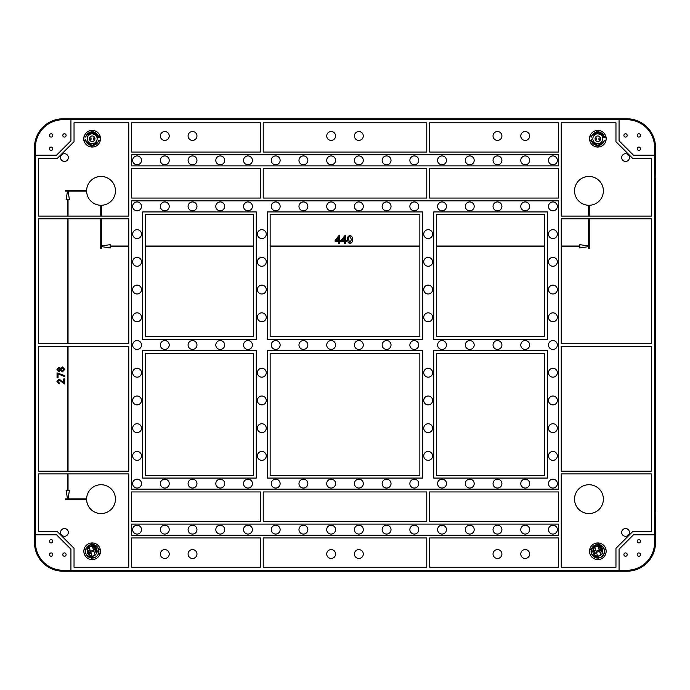 <?xml version="1.0" encoding="UTF-8"?>
<svg xmlns="http://www.w3.org/2000/svg" width="690" height="690" viewBox="0 0 690 690"><rect width="100%" height="100%" fill="white"/><g stroke="black" fill="none" stroke-linecap="round" stroke-linejoin="round"><path stroke-width="1.03" d="M603.379 499.137A14.412 14.412 0 0 0 588.967 484.725A14.412 14.412 0 0 0 574.546 499.137A14.412 14.412 0 0 0 588.967 513.558A14.412 14.412 0 0 0 603.379 499.137M160.365 554.036A4.433 4.433 0 0 1 164.798 549.594A4.433 4.433 0 0 1 169.231 554.036A4.433 4.433 0 0 1 164.798 558.469A4.433 4.433 0 0 1 160.365 554.036M188.085 554.036A4.433 4.433 0 0 1 192.519 549.594A4.433 4.433 0 0 1 196.961 554.036A4.433 4.433 0 0 1 192.519 558.469A4.433 4.433 0 0 1 188.085 554.036M188.085 135.964A4.433 4.433 0 0 1 192.519 131.531A4.433 4.433 0 0 1 196.961 135.964A4.433 4.433 0 0 1 192.519 140.406A4.433 4.433 0 0 1 188.085 135.964M160.365 135.964A4.433 4.433 0 0 1 164.798 131.531A4.433 4.433 0 0 1 169.231 135.964A4.433 4.433 0 0 1 164.798 140.406A4.433 4.433 0 0 1 160.365 135.964M493.04 554.036A4.433 4.433 0 0 1 497.481 549.594A4.433 4.433 0 0 1 501.915 554.036A4.433 4.433 0 0 1 497.481 558.469A4.433 4.433 0 0 1 493.04 554.036M520.769 554.036A4.433 4.433 0 0 1 525.202 549.594A4.433 4.433 0 0 1 529.635 554.036A4.433 4.433 0 0 1 525.202 558.469A4.433 4.433 0 0 1 520.769 554.036M520.769 135.964A4.433 4.433 0 0 1 525.202 131.531A4.433 4.433 0 0 1 529.635 135.964A4.433 4.433 0 0 1 525.202 140.406A4.433 4.433 0 0 1 520.769 135.964M493.04 135.964A4.433 4.433 0 0 1 497.481 131.531A4.433 4.433 0 0 1 501.915 135.964A4.433 4.433 0 0 1 497.481 140.406A4.433 4.433 0 0 1 493.04 135.964M326.706 554.036A4.433 4.433 0 0 1 331.14 549.594A4.433 4.433 0 0 1 335.573 554.036A4.433 4.433 0 0 1 331.14 558.469A4.433 4.433 0 0 1 326.706 554.036M354.427 554.036A4.433 4.433 0 0 1 358.86 549.594A4.433 4.433 0 0 1 363.294 554.036A4.433 4.433 0 0 1 358.86 558.469A4.433 4.433 0 0 1 354.427 554.036M354.427 135.964A4.433 4.433 0 0 1 358.86 131.531A4.433 4.433 0 0 1 363.294 135.964A4.433 4.433 0 0 1 358.86 140.406A4.433 4.433 0 0 1 354.427 135.964M326.706 135.964A4.433 4.433 0 0 1 331.14 131.531A4.433 4.433 0 0 1 335.573 135.964A4.433 4.433 0 0 1 331.14 140.406A4.433 4.433 0 0 1 326.706 135.964M637.206 554.587A1.665 1.665 0 0 0 638.862 556.252A1.665 1.665 0 0 0 640.527 554.587A1.665 1.665 0 0 0 638.862 552.923A1.665 1.665 0 0 0 637.206 554.587M623.898 554.587A1.665 1.665 0 0 0 625.563 556.252A1.665 1.665 0 0 0 627.219 554.587A1.665 1.665 0 0 0 625.563 552.923A1.665 1.665 0 0 0 623.898 554.587M637.206 541.279A1.665 1.665 0 0 0 638.862 542.944A1.665 1.665 0 0 0 640.527 541.279A1.665 1.665 0 0 0 638.862 539.615A1.665 1.665 0 0 0 637.206 541.279M49.473 541.279A1.665 1.665 0 0 0 51.138 542.944A1.665 1.665 0 0 0 52.794 541.279A1.665 1.665 0 0 0 51.138 539.615A1.665 1.665 0 0 0 49.473 541.279M62.781 554.587A1.665 1.665 0 0 0 64.437 556.252A1.665 1.665 0 0 0 66.102 554.587A1.665 1.665 0 0 0 64.437 552.923A1.665 1.665 0 0 0 62.781 554.587M49.473 554.587A1.665 1.665 0 0 0 51.138 556.252A1.665 1.665 0 0 0 52.794 554.587A1.665 1.665 0 0 0 51.138 552.923A1.665 1.665 0 0 0 49.473 554.587M49.473 135.412A1.665 1.665 0 0 0 51.138 137.077A1.665 1.665 0 0 0 52.794 135.412A1.665 1.665 0 0 0 51.138 133.748A1.665 1.665 0 0 0 49.473 135.412M62.781 135.412A1.665 1.665 0 0 0 64.437 137.077A1.665 1.665 0 0 0 66.102 135.412A1.665 1.665 0 0 0 64.437 133.748A1.665 1.665 0 0 0 62.781 135.412M49.473 148.721A1.665 1.665 0 0 0 51.138 150.386A1.665 1.665 0 0 0 52.794 148.721A1.665 1.665 0 0 0 51.138 147.056A1.665 1.665 0 0 0 49.473 148.721M637.206 148.721A1.665 1.665 0 0 0 638.862 150.386A1.665 1.665 0 0 0 640.527 148.721A1.665 1.665 0 0 0 638.862 147.056A1.665 1.665 0 0 0 637.206 148.721M623.898 135.412A1.665 1.665 0 0 0 625.563 137.077A1.665 1.665 0 0 0 627.219 135.412A1.665 1.665 0 0 0 625.563 133.748A1.665 1.665 0 0 0 623.898 135.412M637.206 135.412A1.665 1.665 0 0 0 638.862 137.077A1.665 1.665 0 0 0 640.527 135.412A1.665 1.665 0 0 0 638.862 133.748A1.665 1.665 0 0 0 637.206 135.412M132.644 529.635A4.433 4.433 0 0 1 137.077 525.202A4.433 4.433 0 0 1 141.51 529.635A4.433 4.433 0 0 1 137.077 534.069A4.433 4.433 0 0 1 132.644 529.635M160.365 529.635A4.433 4.433 0 0 1 164.798 525.202A4.433 4.433 0 0 1 169.231 529.635A4.433 4.433 0 0 1 164.798 534.069A4.433 4.433 0 0 1 160.365 529.635M215.806 529.635A4.433 4.433 0 0 1 220.248 525.202A4.433 4.433 0 0 1 224.681 529.635A4.433 4.433 0 0 1 220.248 534.069A4.433 4.433 0 0 1 215.806 529.635M271.256 529.635A4.433 4.433 0 0 1 275.69 525.202A4.433 4.433 0 0 1 280.131 529.635A4.433 4.433 0 0 1 275.69 534.069A4.433 4.433 0 0 1 271.256 529.635M326.706 529.635A4.433 4.433 0 0 1 331.14 525.202A4.433 4.433 0 0 1 335.573 529.635A4.433 4.433 0 0 1 331.14 534.069A4.433 4.433 0 0 1 326.706 529.635M382.148 529.635A4.433 4.433 0 0 1 386.581 525.202A4.433 4.433 0 0 1 391.023 529.635A4.433 4.433 0 0 1 386.581 534.069A4.433 4.433 0 0 1 382.148 529.635M437.598 529.635A4.433 4.433 0 0 1 442.031 525.202A4.433 4.433 0 0 1 446.464 529.635A4.433 4.433 0 0 1 442.031 534.069A4.433 4.433 0 0 1 437.598 529.635M493.04 529.635A4.433 4.433 0 0 1 497.481 525.202A4.433 4.433 0 0 1 501.915 529.635A4.433 4.433 0 0 1 497.481 534.069A4.433 4.433 0 0 1 493.04 529.635M548.49 529.635A4.433 4.433 0 0 1 552.923 525.202A4.433 4.433 0 0 1 557.356 529.635A4.433 4.433 0 0 1 552.923 534.069A4.433 4.433 0 0 1 548.49 529.635M520.769 529.635A4.433 4.433 0 0 1 525.202 525.202A4.433 4.433 0 0 1 529.635 529.635A4.433 4.433 0 0 1 525.202 534.069A4.433 4.433 0 0 1 520.769 529.635M465.319 529.635A4.433 4.433 0 0 1 469.752 525.202A4.433 4.433 0 0 1 474.194 529.635A4.433 4.433 0 0 1 469.752 534.069A4.433 4.433 0 0 1 465.319 529.635M409.869 529.635A4.433 4.433 0 0 1 414.311 525.202A4.433 4.433 0 0 1 418.744 529.635A4.433 4.433 0 0 1 414.311 534.069A4.433 4.433 0 0 1 409.869 529.635M354.427 529.635A4.433 4.433 0 0 1 358.86 525.202A4.433 4.433 0 0 1 363.294 529.635A4.433 4.433 0 0 1 358.86 534.069A4.433 4.433 0 0 1 354.427 529.635M298.977 529.635A4.433 4.433 0 0 1 303.419 525.202A4.433 4.433 0 0 1 307.852 529.635A4.433 4.433 0 0 1 303.419 534.069A4.433 4.433 0 0 1 298.977 529.635M243.536 529.635A4.433 4.433 0 0 1 247.969 525.202A4.433 4.433 0 0 1 252.402 529.635A4.433 4.433 0 0 1 247.969 534.069A4.433 4.433 0 0 1 243.536 529.635M188.085 529.635A4.433 4.433 0 0 1 192.519 525.202A4.433 4.433 0 0 1 196.961 529.635A4.433 4.433 0 0 1 192.519 534.069A4.433 4.433 0 0 1 188.085 529.635M132.644 160.365A4.433 4.433 0 0 1 137.077 155.931A4.433 4.433 0 0 1 141.51 160.365A4.433 4.433 0 0 1 137.077 164.798A4.433 4.433 0 0 1 132.644 160.365M160.365 160.365A4.433 4.433 0 0 1 164.798 155.931A4.433 4.433 0 0 1 169.231 160.365A4.433 4.433 0 0 1 164.798 164.798A4.433 4.433 0 0 1 160.365 160.365M215.806 160.365A4.433 4.433 0 0 1 220.248 155.931A4.433 4.433 0 0 1 224.681 160.365A4.433 4.433 0 0 1 220.248 164.798A4.433 4.433 0 0 1 215.806 160.365M271.256 160.365A4.433 4.433 0 0 1 275.69 155.931A4.433 4.433 0 0 1 280.131 160.365A4.433 4.433 0 0 1 275.69 164.798A4.433 4.433 0 0 1 271.256 160.365M326.706 160.365A4.433 4.433 0 0 1 331.14 155.931A4.433 4.433 0 0 1 335.573 160.365A4.433 4.433 0 0 1 331.14 164.798A4.433 4.433 0 0 1 326.706 160.365M382.148 160.365A4.433 4.433 0 0 1 386.581 155.931A4.433 4.433 0 0 1 391.023 160.365A4.433 4.433 0 0 1 386.581 164.798A4.433 4.433 0 0 1 382.148 160.365M437.598 160.365A4.433 4.433 0 0 1 442.031 155.931A4.433 4.433 0 0 1 446.464 160.365A4.433 4.433 0 0 1 442.031 164.798A4.433 4.433 0 0 1 437.598 160.365M493.04 160.365A4.433 4.433 0 0 1 497.481 155.931A4.433 4.433 0 0 1 501.915 160.365A4.433 4.433 0 0 1 497.481 164.798A4.433 4.433 0 0 1 493.04 160.365M548.49 160.365A4.433 4.433 0 0 1 552.923 155.931A4.433 4.433 0 0 1 557.356 160.365A4.433 4.433 0 0 1 552.923 164.798A4.433 4.433 0 0 1 548.49 160.365M520.769 160.365A4.433 4.433 0 0 1 525.202 155.931A4.433 4.433 0 0 1 529.635 160.365A4.433 4.433 0 0 1 525.202 164.798A4.433 4.433 0 0 1 520.769 160.365M465.319 160.365A4.433 4.433 0 0 1 469.752 155.931A4.433 4.433 0 0 1 474.194 160.365A4.433 4.433 0 0 1 469.752 164.798A4.433 4.433 0 0 1 465.319 160.365M409.869 160.365A4.433 4.433 0 0 1 414.311 155.931A4.433 4.433 0 0 1 418.744 160.365A4.433 4.433 0 0 1 414.311 164.798A4.433 4.433 0 0 1 409.869 160.365M354.427 160.365A4.433 4.433 0 0 1 358.86 155.931A4.433 4.433 0 0 1 363.294 160.365A4.433 4.433 0 0 1 358.86 164.798A4.433 4.433 0 0 1 354.427 160.365M298.977 160.365A4.433 4.433 0 0 1 303.419 155.931A4.433 4.433 0 0 1 307.852 160.365A4.433 4.433 0 0 1 303.419 164.798A4.433 4.433 0 0 1 298.977 160.365M243.536 160.365A4.433 4.433 0 0 1 247.969 155.931A4.433 4.433 0 0 1 252.402 160.365A4.433 4.433 0 0 1 247.969 164.798A4.433 4.433 0 0 1 243.536 160.365M188.085 160.365A4.433 4.433 0 0 1 192.519 155.931A4.433 4.433 0 0 1 196.961 160.365A4.433 4.433 0 0 1 192.519 164.798A4.433 4.433 0 0 1 188.085 160.365M257.396 317.279A4.433 4.433 0 0 1 261.829 312.837A4.433 4.433 0 0 1 266.262 317.279A4.433 4.433 0 0 1 261.829 321.713A4.433 4.433 0 0 1 257.396 317.279M257.396 289.55A4.433 4.433 0 0 1 261.829 285.117A4.433 4.433 0 0 1 266.262 289.55A4.433 4.433 0 0 1 261.829 293.992A4.433 4.433 0 0 1 257.396 289.55M257.396 234.108A4.433 4.433 0 0 1 261.829 229.675A4.433 4.433 0 0 1 266.262 234.108A4.433 4.433 0 0 1 261.829 238.542A4.433 4.433 0 0 1 257.396 234.108M257.396 400.45A4.433 4.433 0 0 1 261.829 396.008A4.433 4.433 0 0 1 266.262 400.45A4.433 4.433 0 0 1 261.829 404.883A4.433 4.433 0 0 1 257.396 400.45M257.396 455.892A4.433 4.433 0 0 1 261.829 451.458A4.433 4.433 0 0 1 266.262 455.892A4.433 4.433 0 0 1 261.829 460.325A4.433 4.433 0 0 1 257.396 455.892M432.604 234.108A4.433 4.433 0 0 0 428.171 229.675A4.433 4.433 0 0 0 423.738 234.108A4.433 4.433 0 0 0 428.171 238.542A4.433 4.433 0 0 0 432.604 234.108M432.604 261.829A4.433 4.433 0 0 0 428.171 257.396A4.433 4.433 0 0 0 423.738 261.829A4.433 4.433 0 0 0 428.171 266.262A4.433 4.433 0 0 0 432.604 261.829M432.604 289.55A4.433 4.433 0 0 0 428.171 285.117A4.433 4.433 0 0 0 423.738 289.55A4.433 4.433 0 0 0 428.171 293.992A4.433 4.433 0 0 0 432.604 289.55M432.604 317.279A4.433 4.433 0 0 0 428.171 312.837A4.433 4.433 0 0 0 423.738 317.279A4.433 4.433 0 0 0 428.171 321.713A4.433 4.433 0 0 0 432.604 317.279M432.604 372.721A4.433 4.433 0 0 0 428.171 368.288A4.433 4.433 0 0 0 423.738 372.721A4.433 4.433 0 0 0 428.171 377.163A4.433 4.433 0 0 0 432.604 372.721M432.604 400.45A4.433 4.433 0 0 0 428.171 396.008A4.433 4.433 0 0 0 423.738 400.45A4.433 4.433 0 0 0 428.171 404.883A4.433 4.433 0 0 0 432.604 400.45M432.604 428.171A4.433 4.433 0 0 0 428.171 423.738A4.433 4.433 0 0 0 423.738 428.171A4.433 4.433 0 0 0 428.171 432.604A4.433 4.433 0 0 0 432.604 428.171M432.604 455.892A4.433 4.433 0 0 0 428.171 451.458A4.433 4.433 0 0 0 423.738 455.892A4.433 4.433 0 0 0 428.171 460.325A4.433 4.433 0 0 0 432.604 455.892M529.635 345A4.433 4.433 0 0 0 525.202 340.567A4.433 4.433 0 0 0 520.769 345A4.433 4.433 0 0 0 525.202 349.433A4.433 4.433 0 0 0 529.635 345M501.915 345A4.433 4.433 0 0 0 497.481 340.567A4.433 4.433 0 0 0 493.04 345A4.433 4.433 0 0 0 497.481 349.433A4.433 4.433 0 0 0 501.915 345M474.194 345A4.433 4.433 0 0 0 469.752 340.567A4.433 4.433 0 0 0 465.319 345A4.433 4.433 0 0 0 469.752 349.433A4.433 4.433 0 0 0 474.194 345M446.464 345A4.433 4.433 0 0 0 442.031 340.567A4.433 4.433 0 0 0 437.598 345A4.433 4.433 0 0 0 442.031 349.433A4.433 4.433 0 0 0 446.464 345M418.744 345A4.433 4.433 0 0 0 414.311 340.567A4.433 4.433 0 0 0 409.869 345A4.433 4.433 0 0 0 414.311 349.433A4.433 4.433 0 0 0 418.744 345M391.023 345A4.433 4.433 0 0 0 386.581 340.567A4.433 4.433 0 0 0 382.148 345A4.433 4.433 0 0 0 386.581 349.433A4.433 4.433 0 0 0 391.023 345M363.294 345A4.433 4.433 0 0 0 358.86 340.567A4.433 4.433 0 0 0 354.427 345A4.433 4.433 0 0 0 358.86 349.433A4.433 4.433 0 0 0 363.294 345M335.573 345A4.433 4.433 0 0 0 331.14 340.567A4.433 4.433 0 0 0 326.706 345A4.433 4.433 0 0 0 331.14 349.433A4.433 4.433 0 0 0 335.573 345M307.852 345A4.433 4.433 0 0 0 303.419 340.567A4.433 4.433 0 0 0 298.977 345A4.433 4.433 0 0 0 303.419 349.433A4.433 4.433 0 0 0 307.852 345M280.131 345A4.433 4.433 0 0 0 275.69 340.567A4.433 4.433 0 0 0 271.256 345A4.433 4.433 0 0 0 275.69 349.433A4.433 4.433 0 0 0 280.131 345M252.402 345A4.433 4.433 0 0 0 247.969 340.567A4.433 4.433 0 0 0 243.536 345A4.433 4.433 0 0 0 247.969 349.433A4.433 4.433 0 0 0 252.402 345M224.681 345A4.433 4.433 0 0 0 220.248 340.567A4.433 4.433 0 0 0 215.806 345A4.433 4.433 0 0 0 220.248 349.433A4.433 4.433 0 0 0 224.681 345M196.961 345A4.433 4.433 0 0 0 192.519 340.567A4.433 4.433 0 0 0 188.085 345A4.433 4.433 0 0 0 192.519 349.433A4.433 4.433 0 0 0 196.961 345M169.231 345A4.433 4.433 0 0 0 164.798 340.567A4.433 4.433 0 0 0 160.365 345A4.433 4.433 0 0 0 164.798 349.433A4.433 4.433 0 0 0 169.231 345M132.644 455.892A4.433 4.433 0 0 1 137.077 451.458A4.433 4.433 0 0 1 141.51 455.892A4.433 4.433 0 0 1 137.077 460.325A4.433 4.433 0 0 1 132.644 455.892M132.644 428.171A4.433 4.433 0 0 1 137.077 423.738A4.433 4.433 0 0 1 141.51 428.171A4.433 4.433 0 0 1 137.077 432.604A4.433 4.433 0 0 1 132.644 428.171M132.644 400.45A4.433 4.433 0 0 1 137.077 396.008A4.433 4.433 0 0 1 141.51 400.45A4.433 4.433 0 0 1 137.077 404.883A4.433 4.433 0 0 1 132.644 400.45M132.644 372.721A4.433 4.433 0 0 1 137.077 368.288A4.433 4.433 0 0 1 141.51 372.721A4.433 4.433 0 0 1 137.077 377.163A4.433 4.433 0 0 1 132.644 372.721M132.644 345A4.433 4.433 0 0 1 137.077 340.567A4.433 4.433 0 0 1 141.51 345A4.433 4.433 0 0 1 137.077 349.433A4.433 4.433 0 0 1 132.644 345M132.644 317.279A4.433 4.433 0 0 1 137.077 312.837A4.433 4.433 0 0 1 141.51 317.279A4.433 4.433 0 0 1 137.077 321.713A4.433 4.433 0 0 1 132.644 317.279M132.644 289.55A4.433 4.433 0 0 1 137.077 285.117A4.433 4.433 0 0 1 141.51 289.55A4.433 4.433 0 0 1 137.077 293.992A4.433 4.433 0 0 1 132.644 289.55M132.644 261.829A4.433 4.433 0 0 1 137.077 257.396A4.433 4.433 0 0 1 141.51 261.829A4.433 4.433 0 0 1 137.077 266.262A4.433 4.433 0 0 1 132.644 261.829M132.644 234.108A4.433 4.433 0 0 1 137.077 229.675A4.433 4.433 0 0 1 141.51 234.108A4.433 4.433 0 0 1 137.077 238.542A4.433 4.433 0 0 1 132.644 234.108M132.644 206.388A4.433 4.433 0 0 1 137.077 201.946A4.433 4.433 0 0 1 141.51 206.388A4.433 4.433 0 0 1 137.077 210.821A4.433 4.433 0 0 1 132.644 206.388M160.365 206.388A4.433 4.433 0 0 1 164.798 201.946A4.433 4.433 0 0 1 169.231 206.388A4.433 4.433 0 0 1 164.798 210.821A4.433 4.433 0 0 1 160.365 206.388M188.085 206.388A4.433 4.433 0 0 1 192.519 201.946A4.433 4.433 0 0 1 196.961 206.388A4.433 4.433 0 0 1 192.519 210.821A4.433 4.433 0 0 1 188.085 206.388M215.806 206.388A4.433 4.433 0 0 1 220.248 201.946A4.433 4.433 0 0 1 224.681 206.388A4.433 4.433 0 0 1 220.248 210.821A4.433 4.433 0 0 1 215.806 206.388M243.536 206.388A4.433 4.433 0 0 1 247.969 201.946A4.433 4.433 0 0 1 252.402 206.388A4.433 4.433 0 0 1 247.969 210.821A4.433 4.433 0 0 1 243.536 206.388M271.256 206.388A4.433 4.433 0 0 1 275.69 201.946A4.433 4.433 0 0 1 280.131 206.388A4.433 4.433 0 0 1 275.69 210.821A4.433 4.433 0 0 1 271.256 206.388M298.977 206.388A4.433 4.433 0 0 1 303.419 201.946A4.433 4.433 0 0 1 307.852 206.388A4.433 4.433 0 0 1 303.419 210.821A4.433 4.433 0 0 1 298.977 206.388M326.706 206.388A4.433 4.433 0 0 1 331.14 201.946A4.433 4.433 0 0 1 335.573 206.388A4.433 4.433 0 0 1 331.14 210.821A4.433 4.433 0 0 1 326.706 206.388M354.427 206.388A4.433 4.433 0 0 1 358.86 201.946A4.433 4.433 0 0 1 363.294 206.388A4.433 4.433 0 0 1 358.86 210.821A4.433 4.433 0 0 1 354.427 206.388M382.148 206.388A4.433 4.433 0 0 1 386.581 201.946A4.433 4.433 0 0 1 391.023 206.388A4.433 4.433 0 0 1 386.581 210.821A4.433 4.433 0 0 1 382.148 206.388M409.869 206.388A4.433 4.433 0 0 1 414.311 201.946A4.433 4.433 0 0 1 418.744 206.388A4.433 4.433 0 0 1 414.311 210.821A4.433 4.433 0 0 1 409.869 206.388M437.598 206.388A4.433 4.433 0 0 1 442.031 201.946A4.433 4.433 0 0 1 446.464 206.388A4.433 4.433 0 0 1 442.031 210.821A4.433 4.433 0 0 1 437.598 206.388M465.319 206.388A4.433 4.433 0 0 1 469.752 201.946A4.433 4.433 0 0 1 474.194 206.388A4.433 4.433 0 0 1 469.752 210.821A4.433 4.433 0 0 1 465.319 206.388M493.04 206.388A4.433 4.433 0 0 1 497.481 201.946A4.433 4.433 0 0 1 501.915 206.388A4.433 4.433 0 0 1 497.481 210.821A4.433 4.433 0 0 1 493.04 206.388M520.769 206.388A4.433 4.433 0 0 1 525.202 201.946A4.433 4.433 0 0 1 529.635 206.388A4.433 4.433 0 0 1 525.202 210.821A4.433 4.433 0 0 1 520.769 206.388M548.49 206.388A4.433 4.433 0 0 1 552.923 201.946A4.433 4.433 0 0 1 557.356 206.388A4.433 4.433 0 0 1 552.923 210.821A4.433 4.433 0 0 1 548.49 206.388M548.49 483.612A4.433 4.433 0 0 1 552.923 479.179A4.433 4.433 0 0 1 557.356 483.612A4.433 4.433 0 0 1 552.923 488.054A4.433 4.433 0 0 1 548.49 483.612M520.769 483.612A4.433 4.433 0 0 1 525.202 479.179A4.433 4.433 0 0 1 529.635 483.612A4.433 4.433 0 0 1 525.202 488.054A4.433 4.433 0 0 1 520.769 483.612M493.04 483.612A4.433 4.433 0 0 1 497.481 479.179A4.433 4.433 0 0 1 501.915 483.612A4.433 4.433 0 0 1 497.481 488.054A4.433 4.433 0 0 1 493.04 483.612M465.319 483.612A4.433 4.433 0 0 1 469.752 479.179A4.433 4.433 0 0 1 474.194 483.612A4.433 4.433 0 0 1 469.752 488.054A4.433 4.433 0 0 1 465.319 483.612M437.598 483.612A4.433 4.433 0 0 1 442.031 479.179A4.433 4.433 0 0 1 446.464 483.612A4.433 4.433 0 0 1 442.031 488.054A4.433 4.433 0 0 1 437.598 483.612M409.869 483.612A4.433 4.433 0 0 1 414.311 479.179A4.433 4.433 0 0 1 418.744 483.612A4.433 4.433 0 0 1 414.311 488.054A4.433 4.433 0 0 1 409.869 483.612M382.148 483.612A4.433 4.433 0 0 1 386.581 479.179A4.433 4.433 0 0 1 391.023 483.612A4.433 4.433 0 0 1 386.581 488.054A4.433 4.433 0 0 1 382.148 483.612M354.427 483.612A4.433 4.433 0 0 1 358.86 479.179A4.433 4.433 0 0 1 363.294 483.612A4.433 4.433 0 0 1 358.86 488.054A4.433 4.433 0 0 1 354.427 483.612M326.706 483.612A4.433 4.433 0 0 1 331.14 479.179A4.433 4.433 0 0 1 335.573 483.612A4.433 4.433 0 0 1 331.14 488.054A4.433 4.433 0 0 1 326.706 483.612M298.977 483.612A4.433 4.433 0 0 1 303.419 479.179A4.433 4.433 0 0 1 307.852 483.612A4.433 4.433 0 0 1 303.419 488.054A4.433 4.433 0 0 1 298.977 483.612M271.256 483.612A4.433 4.433 0 0 1 275.69 479.179A4.433 4.433 0 0 1 280.131 483.612A4.433 4.433 0 0 1 275.69 488.054A4.433 4.433 0 0 1 271.256 483.612M243.536 483.612A4.433 4.433 0 0 1 247.969 479.179A4.433 4.433 0 0 1 252.402 483.612A4.433 4.433 0 0 1 247.969 488.054A4.433 4.433 0 0 1 243.536 483.612M215.806 483.612A4.433 4.433 0 0 1 220.248 479.179A4.433 4.433 0 0 1 224.681 483.612A4.433 4.433 0 0 1 220.248 488.054A4.433 4.433 0 0 1 215.806 483.612M188.085 483.612A4.433 4.433 0 0 1 192.519 479.179A4.433 4.433 0 0 1 196.961 483.612A4.433 4.433 0 0 1 192.519 488.054A4.433 4.433 0 0 1 188.085 483.612M160.365 483.612A4.433 4.433 0 0 1 164.798 479.179A4.433 4.433 0 0 1 169.231 483.612A4.433 4.433 0 0 1 164.798 488.054A4.433 4.433 0 0 1 160.365 483.612M132.644 483.612A4.433 4.433 0 0 1 137.077 479.179A4.433 4.433 0 0 1 141.51 483.612A4.433 4.433 0 0 1 137.077 488.054A4.433 4.433 0 0 1 132.644 483.612M548.49 234.108A4.433 4.433 0 0 1 552.923 229.675A4.433 4.433 0 0 1 557.356 234.108A4.433 4.433 0 0 1 552.923 238.542A4.433 4.433 0 0 1 548.49 234.108M548.49 261.829A4.433 4.433 0 0 1 552.923 257.396A4.433 4.433 0 0 1 557.356 261.829A4.433 4.433 0 0 1 552.923 266.262A4.433 4.433 0 0 1 548.49 261.829M548.49 289.55A4.433 4.433 0 0 1 552.923 285.117A4.433 4.433 0 0 1 557.356 289.55A4.433 4.433 0 0 1 552.923 293.992A4.433 4.433 0 0 1 548.49 289.55M548.49 317.279A4.433 4.433 0 0 1 552.923 312.837A4.433 4.433 0 0 1 557.356 317.279A4.433 4.433 0 0 1 552.923 321.713A4.433 4.433 0 0 1 548.49 317.279M548.49 345A4.433 4.433 0 0 1 552.923 340.567A4.433 4.433 0 0 1 557.356 345A4.433 4.433 0 0 1 552.923 349.433A4.433 4.433 0 0 1 548.49 345M548.49 372.721A4.433 4.433 0 0 1 552.923 368.288A4.433 4.433 0 0 1 557.356 372.721A4.433 4.433 0 0 1 552.923 377.163A4.433 4.433 0 0 1 548.49 372.721M548.49 400.45A4.433 4.433 0 0 1 552.923 396.008A4.433 4.433 0 0 1 557.356 400.45A4.433 4.433 0 0 1 552.923 404.883A4.433 4.433 0 0 1 548.49 400.45M548.49 428.171A4.433 4.433 0 0 1 552.923 423.738A4.433 4.433 0 0 1 557.356 428.171A4.433 4.433 0 0 1 552.923 432.604A4.433 4.433 0 0 1 548.49 428.171M548.49 455.892A4.433 4.433 0 0 1 552.923 451.458A4.433 4.433 0 0 1 557.356 455.892A4.433 4.433 0 0 1 552.923 460.325A4.433 4.433 0 0 1 548.49 455.892M257.396 428.171A4.433 4.433 0 0 1 261.829 423.738A4.433 4.433 0 0 1 266.262 428.171A4.433 4.433 0 0 1 261.829 432.604A4.433 4.433 0 0 1 257.396 428.171M257.396 372.721A4.433 4.433 0 0 1 261.829 368.288A4.433 4.433 0 0 1 266.262 372.721A4.433 4.433 0 0 1 261.829 377.163A4.433 4.433 0 0 1 257.396 372.721M257.396 261.829A4.433 4.433 0 0 1 261.829 257.396A4.433 4.433 0 0 1 266.262 261.829A4.433 4.433 0 0 1 261.829 266.262A4.433 4.433 0 0 1 257.396 261.829M621.681 532.413A3.881 3.881 0 0 0 625.563 536.294A3.881 3.881 0 0 0 629.444 532.413A3.881 3.881 0 0 0 625.563 528.531A3.881 3.881 0 0 0 621.681 532.413M60.556 532.413A3.881 3.881 0 0 0 64.437 536.294A3.881 3.881 0 0 0 68.319 532.413A3.881 3.881 0 0 0 64.437 528.531A3.881 3.881 0 0 0 60.556 532.413M60.556 157.587A3.881 3.881 0 0 0 64.437 161.469A3.881 3.881 0 0 0 68.319 157.587A3.881 3.881 0 0 0 64.437 153.706A3.881 3.881 0 0 0 60.556 157.587M621.681 157.587A3.881 3.881 0 0 0 625.563 161.469A3.881 3.881 0 0 0 629.444 157.587A3.881 3.881 0 0 0 625.563 153.706A3.881 3.881 0 0 0 621.681 157.587M603.69 142.123L601.214 144.598L598.635 145.461L598.549 147.022L597.126 147.022L597.04 145.461L598.635 145.461C601.482 144.986 603.37 143.399 604.319 140.682L604.268 140.846M589.519 138.742A8.315 8.315 0 0 0 597.833 147.056A8.315 8.315 0 0 0 606.156 138.742A8.315 8.315 0 0 0 597.833 130.419A8.315 8.315 0 0 0 589.519 138.742M100.067 140.682L98.644 140.682C97.704 143.399 95.806 144.986 92.96 145.461L92.874 147.022L91.451 147.022L91.365 145.461L88.786 144.598L86.31 142.123M83.844 138.742A8.315 8.315 0 0 0 92.167 147.056A8.315 8.315 0 0 0 100.481 138.742A8.315 8.315 0 0 0 92.167 130.419A8.315 8.315 0 0 0 83.844 138.742M598.549 559.547L597.126 559.547L597.04 557.977L598.635 557.977C601.482 557.511 603.37 555.916 604.319 553.199L601.214 557.115L598.635 557.977L598.549 559.547M589.519 551.258A8.315 8.315 0 0 0 597.833 559.581A8.315 8.315 0 0 0 606.156 551.258A8.315 8.315 0 0 0 597.833 542.944A8.315 8.315 0 0 0 589.519 551.258A8.315 8.315 0 0 1 589.752 549.318L591.356 549.318A6.762 6.762 0 0 0 591.356 553.199L591.468 553.199M100.067 553.199L98.644 553.199C97.704 555.916 95.806 557.511 92.96 557.977L92.874 559.547L91.451 559.547L91.365 557.977L88.786 557.115L86.31 554.639M83.844 551.258A8.315 8.315 0 0 0 92.167 559.581A8.315 8.315 0 0 0 100.481 551.258A8.315 8.315 0 0 0 92.167 542.944A8.315 8.315 0 0 0 83.844 551.258M591.408 140.846L589.933 140.682M597.04 145.461C594.193 144.986 592.296 143.399 591.356 140.682L592.072 142.062L597.833 145.392L603.595 142.062L604.276 140.406M591.408 553.363L591.356 553.199C592.296 555.916 594.193 557.511 597.04 557.977M604.268 549.154L604.319 553.199A6.762 6.762 0 0 0 604.319 549.318C603.37 546.601 601.482 545.014 598.635 544.539L601.214 545.402L603.69 547.877M85.733 140.846L85.681 140.682C86.63 143.399 88.518 144.986 91.365 145.461L92.96 145.461M85.612 140.406A6.762 6.762 0 0 0 85.681 140.682L86.405 142.062L92.167 145.392L97.928 142.062L98.61 140.406M98.592 549.154L98.592 553.363M85.733 553.363L85.681 553.199C86.63 555.916 88.518 557.511 91.365 557.977L92.96 557.977M98.644 553.199A6.762 6.762 0 0 0 98.644 549.318L100.248 549.318L98.644 549.318C97.704 546.601 95.806 545.014 92.96 544.539L91.365 544.539C88.518 545.014 86.63 546.601 85.681 549.318A6.762 6.762 0 0 0 85.681 553.199L85.5 553.199M603.379 190.863A14.412 14.412 0 0 0 588.967 176.442A14.412 14.412 0 0 0 574.546 190.863A14.412 14.412 0 0 0 588.967 205.275A14.412 14.412 0 0 0 603.379 190.863M115.454 499.137A14.412 14.412 0 0 0 101.033 484.725A14.412 14.412 0 0 0 86.621 499.137A14.412 14.412 0 0 0 101.033 513.558A14.412 14.412 0 0 0 115.454 499.137M115.454 190.863A14.412 14.412 0 0 0 101.033 176.442A14.412 14.412 0 0 0 86.621 190.863A14.412 14.412 0 0 0 101.033 205.275A14.412 14.412 0 0 0 115.454 190.863M419.856 214.702L419.856 336.686L270.144 336.686L270.144 214.702L419.856 214.702M253.515 214.702L253.515 336.686L145.392 336.686L145.392 214.702L253.515 214.702M436.485 336.686L436.485 214.702L544.608 214.702L544.608 336.686L436.485 336.686M118.982 343.611L83.8 343.611M128.763 216.091L38.545 216.091L38.545 158.312L57.399 158.312L74.037 141.674L74.037 122.829L128.763 122.829L128.763 216.091M38.545 218.859L128.763 218.859L128.763 343.611L38.545 343.611L38.545 218.859M83.8 346.389L118.982 346.389M38.545 346.389L128.763 346.389L128.763 471.141L38.545 471.141L38.545 346.389M38.545 473.909L128.763 473.909L128.763 567.171L74.037 567.171L74.037 548.326L57.399 531.688L38.545 531.688L38.545 473.909M606.2 343.611L571.018 343.611M561.237 218.859L561.237 343.611L651.455 343.611L651.455 218.859L561.237 218.859M651.455 216.091L561.237 216.091L561.237 122.829L615.963 122.829L615.963 141.674L632.601 158.312L651.455 158.312L651.455 216.091M654.56 155.207L654.56 147.444A27.721 27.721 0 0 0 626.831 119.724L619.068 119.724L619.068 140.795L633.489 155.207L654.56 155.207L654.56 534.793L633.489 534.793L619.068 549.206L619.068 570.276L626.831 570.276A27.721 27.721 0 0 0 654.56 542.556L654.56 534.793M35.44 178.943L34.5 178.865L34.5 147.444A28.67 28.67 0 0 1 63.169 118.775L626.831 118.775A28.67 28.67 0 0 1 655.5 147.444L655.172 178.9L654.879 147.444L655.172 178.9M34.828 511.1L34.828 542.556A28.342 28.342 0 0 0 63.169 570.897L626.831 570.897A28.342 28.342 0 0 0 655.172 542.556L655.172 511.1L655.5 542.556A28.67 28.67 0 0 1 626.831 571.225L63.169 571.225A28.67 28.67 0 0 1 34.5 542.556L34.5 511.135L35.44 511.057M655.172 511.1L654.879 542.556A28.049 28.049 0 0 1 626.831 570.604L63.169 570.604A28.049 28.049 0 0 1 35.121 542.556L35.121 511.092M571.018 346.389L606.2 346.389M561.237 346.389L651.455 346.389L651.455 471.141L561.237 471.141L561.237 346.389M85.517 551.077A6.65 6.65 180 0 1 85.802 549.318L86.293 547.912M91.365 132.023L91.451 130.453L92.874 130.453L92.96 132.023L91.365 132.023C88.518 132.489 86.63 134.084 85.681 136.801A6.762 6.762 0 0 0 85.612 137.077M98.592 136.637L98.532 136.801A6.65 6.65 180 0 1 98.61 137.077L97.928 135.412L93.262 132.178A6.65 6.65 180 0 0 92.167 132.083L86.405 135.412L85.802 136.801A6.65 6.65 180 0 0 85.724 137.077A6.65 6.65 180 0 1 85.802 136.801L86.293 135.387M92.96 132.023C95.806 132.489 97.704 134.084 98.644 136.801L100.248 136.801A8.315 8.315 0 0 1 100.317 137.077L96.997 137.483M591.183 551.077A6.65 6.65 180 0 1 591.468 549.318L594.452 545.402L597.04 544.539L597.126 542.978L598.549 542.978L598.635 544.539L597.04 544.539C594.193 545.014 592.296 546.601 591.356 549.318L589.752 549.318M589.933 136.801L591.356 136.801A6.762 6.762 0 0 0 591.278 137.077M604.268 136.637L604.198 136.801A6.65 6.65 180 0 1 604.276 137.077L603.595 135.412L598.937 132.178A6.65 6.65 180 0 0 597.833 132.083L592.072 135.412L591.468 136.801A6.65 6.65 180 0 0 591.39 137.077A6.65 6.65 180 0 1 591.468 136.801L591.96 135.387M604.388 137.077A6.762 6.762 0 0 0 604.319 136.801C603.37 134.084 601.482 132.489 598.635 132.023L601.214 132.885L603.69 135.361M591.356 136.801C592.296 134.084 594.193 132.489 597.04 132.023L597.126 130.453L598.549 130.453L598.635 132.023L597.04 132.023M91.365 544.539L91.451 542.978L92.874 542.978L92.96 544.539M85.681 549.318L84.258 549.318M604.319 549.318L605.923 549.318L604.319 549.318M604.319 140.682L605.742 140.682M605.742 136.801L604.319 136.801M131.531 521.321L260.44 521.321L260.44 491.936L131.531 491.936L131.531 521.321M263.218 521.321L426.782 521.321L426.782 491.936L263.218 491.936L263.218 521.321M260.44 537.95L131.531 537.95L131.531 567.171L260.44 567.171L260.44 537.95M426.782 537.95L263.218 537.95L263.218 567.171L426.782 567.171L426.782 537.95M263.218 152.05L426.782 152.05L426.782 122.829L263.218 122.829L263.218 152.05M131.531 152.05L260.44 152.05L260.44 122.829L131.531 122.829L131.531 152.05M426.782 168.679L263.218 168.679L263.218 198.065L426.782 198.065L426.782 168.679M260.44 168.679L131.531 168.679L131.531 198.065L260.44 198.065L260.44 168.679M561.237 473.909L561.237 567.171L615.963 567.171L615.963 548.326L632.601 531.688L651.455 531.688L651.455 473.909L561.237 473.909M558.469 537.95L429.56 537.95L429.56 567.171L558.469 567.171L558.469 537.95M429.56 521.321L558.469 521.321L558.469 491.936L429.56 491.936L429.56 521.321M429.56 152.05L558.469 152.05L558.469 122.829L429.56 122.829L429.56 152.05M558.469 168.679L429.56 168.679L429.56 198.065L558.469 198.065L558.469 168.679M70.932 119.724L63.169 119.724A27.721 27.721 0 0 0 35.44 147.444L35.44 155.207L56.511 155.207L70.932 140.795L70.932 119.724L619.068 119.724M35.44 534.793L35.44 542.556A27.721 27.721 0 0 0 63.169 570.276L70.932 570.276L70.932 549.206L56.511 534.793L35.44 534.793L35.44 155.207M619.068 570.276L70.932 570.276M558.469 200.842L558.469 489.158L131.531 489.158L131.531 200.842L558.469 200.842M131.531 524.09L558.469 524.09L558.469 535.181L131.531 535.181L131.531 524.09M558.469 165.911L131.531 165.911L131.531 154.819L558.469 154.819L558.469 165.911M84.077 549.318A8.315 8.315 0 0 0 84.077 553.199L85.802 553.199M85.681 136.801L84.077 136.801A8.315 8.315 0 0 0 84.016 137.077L83.731 137.077M433.717 478.075L433.717 350.546L547.377 350.546L547.377 478.075L433.717 478.075M267.375 478.075L267.375 350.546L422.625 350.546L422.625 478.075L267.375 478.075M142.623 478.075L142.623 350.546L256.283 350.546L256.283 478.075L142.623 478.075M256.283 339.454L142.623 339.454L142.623 211.925L256.283 211.925L256.283 339.454M422.625 339.454L267.375 339.454L267.375 211.925L422.625 211.925L422.625 339.454M547.377 211.925L547.377 339.454L433.717 339.454L433.717 211.925L547.377 211.925M253.515 353.315L253.515 475.298L145.392 475.298L145.392 353.315L253.515 353.315M270.144 353.315L419.856 353.315L419.856 475.298L270.144 475.298L270.144 353.315M544.608 475.298L436.485 475.298L436.485 353.315L544.608 353.315L544.608 475.298M83.731 140.406L84.016 140.406A8.315 8.315 0 0 0 84.077 140.682L85.681 140.682M604.319 553.199L605.923 553.199A8.315 8.315 0 0 0 605.923 549.318M339.523 243.346L338.523 243.346L338.523 241.457L335.142 241.457L335.142 240.465L338.825 235.687L339.523 235.687L339.523 240.465L340.515 240.465L340.515 241.457L339.523 241.457L339.523 243.346M336.366 240.465L338.523 240.465L338.523 237.671L336.366 240.465M345.492 243.346L344.5 243.346L344.5 241.457L341.11 241.457L341.11 240.465L344.793 235.687L345.492 235.687L345.492 240.465L346.484 240.465L346.484 241.457L345.492 241.457L345.492 243.346M342.344 240.465L344.5 240.465L344.5 237.671L342.344 240.465M348.234 242.699L347.484 239.516C347.243 237.36 348.071 236.049 349.968 235.583C351.865 236.049 352.694 237.36 352.461 239.516C352.702 241.681 351.865 242.984 349.968 243.449L348.234 242.699M348.476 239.516L349.968 242.552L351.46 239.516L349.959 236.48L348.924 237.015L348.476 239.516M589.243 216.091L589.243 205.275M588.691 205.275L588.691 216.091M561.237 246.58L579.816 246.58L579.816 247.969L588.691 246.58L588.691 248.521L589.243 248.521L589.243 218.859M588.691 218.859L588.691 246.028L579.816 244.639L579.816 246.028L561.237 246.028M86.621 498.861L68.043 498.861L69.431 490.271L68.043 490.271L68.043 473.909M67.491 473.909L67.491 490.271L66.102 490.271L67.491 498.861L65.55 498.861L65.55 499.422L86.621 499.422M86.621 190.578L65.55 190.578L65.55 191.139L67.491 191.139L66.102 199.729L67.491 199.729L67.491 216.091M68.043 216.091L68.043 199.729L69.431 199.729L68.043 191.139L86.621 191.139M67.491 218.859L67.491 343.611M68.043 343.611L68.043 218.859M68.043 471.141L68.043 346.389M67.491 346.389L67.491 471.141M128.763 246.028L110.184 246.028L110.184 244.639L101.309 246.028L101.309 218.859M100.757 218.859L100.757 248.521L101.309 248.521L101.309 246.58L110.184 247.969L110.184 246.58L128.763 246.58M101.309 216.091L101.309 205.275M100.757 205.275L100.757 216.091M544.608 246.028L436.485 246.028M436.485 246.58L544.608 246.58M253.515 246.028L145.392 246.028M145.392 246.58L253.515 246.58M270.144 246.58L419.856 246.58M419.856 246.028L270.144 246.028M56.951 381.415L59.142 383.907L59.237 382.907L57.848 381.441L59.099 380.026L64.713 384.002L64.713 378.931L63.713 378.931L63.713 382.726L59.09 379.026L56.951 381.415M58.046 373.851L64.713 376.637L64.713 375.645L57.046 372.859L57.046 377.835L58.046 377.835L58.046 373.851M62.436 367.882L60.927 369.4L62.402 370.866L63.911 369.366L62.436 367.882M58.909 371.565L60.453 370.392L62.428 371.858L64.808 369.374L62.454 366.89L60.453 368.339L58.935 367.184L56.951 369.383L58.909 371.565M58.961 368.184L57.848 369.374L58.909 370.565L60.03 369.366L58.961 368.184M630.781 119.051A28.67 28.67 180 0 0 626.831 118.775L63.169 118.775A28.67 28.67 180 0 0 34.5 147.444L34.5 178.563M34.759 143.58L34.5 147.444A28.67 28.67 0 0 1 63.169 118.775L63.169 118.775A28.67 28.67 180 0 0 34.5 147.444L35.44 147.444M654.56 178.71L655.5 178.563M655.5 178.641L655.5 511.359L654.56 511.29M35.44 511.29L34.5 511.437M34.5 511.359L34.5 178.641L35.44 178.71M602.387 136.689L605.984 137.077A8.315 8.315 0 0 0 605.923 136.801M598.549 130.453A8.315 8.315 0 0 0 597.126 130.453M597.126 147.022A8.315 8.315 0 0 0 598.213 147.048M598.549 542.978A8.315 8.315 0 0 0 597.126 542.978M100.248 553.199A8.315 8.315 0 0 0 100.248 549.318M92.874 542.978A8.315 8.315 0 0 0 91.451 542.978M91.451 559.547A8.315 8.315 0 0 0 92.874 559.547M92.874 130.453A8.315 8.315 0 0 0 91.451 130.453M91.451 147.022A8.315 8.315 0 0 0 92.874 147.022M592.848 138.742C593.15 140.889 593.15 140.889 592.848 138.742C593.15 140.889 593.15 140.889 592.848 138.742C593.15 136.594 593.15 136.594 592.848 138.742A4.994 4.994 0 0 0 597.833 143.727A4.994 4.994 0 0 0 602.827 138.742C602.517 140.889 602.517 140.889 602.827 138.742A4.994 4.994 0 0 0 597.833 133.748A4.994 4.994 0 0 0 592.848 138.742M606.269 137.077L602.663 137.483M602.827 138.742C602.517 136.594 602.517 136.594 602.827 138.742M593.09 137.198L593.271 136.732M594.702 134.861L593.434 136.387M599.153 141.183L600.05 140.406M600.611 138.742A2.769 2.769 0 0 1 597.833 141.51A2.769 2.769 0 0 1 595.065 138.742A2.769 2.769 0 0 1 597.833 135.964A2.769 2.769 0 0 1 600.611 138.742M595.617 140.406L596.522 141.183M596.522 136.301L595.617 137.077M600.05 137.077L599.153 136.301M593.288 140.795L593.133 140.406A4.994 4.994 180 0 0 593.952 141.873L594.78 142.683M602.586 140.277L602.405 140.743M602.189 141.174L600.973 142.623M602.646 140.079L602.543 140.406A4.994 4.994 0 0 0 602.543 137.077M600.516 139.458L598.946 139.458L598.946 138.017L600.516 138.017M595.159 138.017L596.729 138.017L596.729 139.458L595.159 139.458M87.173 138.742C87.483 140.889 87.483 140.889 87.173 138.742C87.483 140.889 87.483 140.889 87.173 138.742C87.483 136.594 87.483 136.594 87.173 138.742A4.994 4.994 0 0 0 92.167 143.727A4.994 4.994 0 0 0 97.152 138.742C96.85 140.889 96.85 140.889 97.152 138.742A4.994 4.994 0 0 0 92.167 133.748A4.994 4.994 0 0 0 87.173 138.742M96.712 136.689L100.593 137.077M97.152 138.742C96.85 136.594 96.85 136.594 97.152 138.742M87.414 137.198L87.596 136.732M89.027 134.861L87.768 136.387M93.478 141.183L94.383 140.406M94.935 138.742A2.769 2.769 0 0 1 92.167 141.51A2.769 2.769 0 0 1 89.389 138.742A2.769 2.769 0 0 1 92.167 135.964A2.769 2.769 0 0 1 94.935 138.742M89.95 140.406L90.847 141.183M90.847 136.301L89.95 137.077M94.383 137.077L93.478 136.301M87.613 140.795L87.458 140.406A4.994 4.994 180 0 0 88.285 141.873L89.114 142.683M96.867 137.077A4.994 4.994 0 0 1 96.867 140.406L96.729 140.743M96.522 141.174L95.298 142.623M94.841 139.458L93.271 139.458L93.271 138.017L94.841 138.017M89.484 138.017L91.054 138.017L91.054 139.458L89.484 139.458M598.929 549.18L598.023 546.273L598.929 549.18L600.947 549.128L601.628 551.414L601.24 551.94L600.248 548.766L598.929 549.18L599.92 552.354L601.24 551.94A0.552 0.552 180 0 0 601.602 551.241L601.62 551.275M594.728 553.397L594.064 551.275A0.552 0.552 -0 0 1 594.426 550.586L595.418 553.76L594.728 553.397L594.038 551.112L595.755 550.172L594.426 550.586M596.747 553.346L595.418 553.76L596.747 553.346M599.049 556.106C596.203 557.235 593.805 556.597 591.856 554.173L593.331 556.157L599.817 557.615C607.433 555.666 604.759 543.202 596.928 544.669A6.65 6.65 180 0 0 595.85 544.91L591.347 549.801L591.183 551.258A6.65 6.65 180 0 1 591.183 551.181M604.19 549.275L604.483 551.508M604.492 551.396L604.466 550.749M604.414 550.249L604.233 549.421M604.492 551.138A6.65 6.65 180 0 0 604.198 549.318M591.468 549.318A6.65 6.65 180 0 0 591.183 551.258L591.468 549.318M602.741 546.765L595.85 544.91A6.65 6.65 180 0 0 591.856 554.173M600.602 547.11L598.023 546.273L596.35 546.497L601.214 547.593L602.827 551.258L602.517 549.533A4.994 4.994 180 0 0 596.35 546.497L594.84 547.265L597.652 556.244L600.826 555.252L599.92 552.354L600.826 555.252L602.474 553.095A4.994 4.994 180 0 0 600.602 547.11L602.474 553.095M602.603 549.775L602.827 551.258M592.848 551.258L592.848 551.258A4.994 4.994 180 0 1 596.35 546.497M596.591 556.097L596.134 555.95M596.082 555.933A4.994 4.994 180 0 0 596.634 556.106L596.1 555.942M597.652 556.244L595.065 555.416L593.193 549.421A4.994 4.994 180 0 0 595.065 555.416M593.193 549.421L594.84 547.265M596.928 544.669C599.981 544.962 601.844 546.584 602.517 549.533M596.41 552.285L599.593 551.293L598.023 546.273M599.593 551.293L600.826 555.252M93.254 549.18L92.348 546.273L93.254 549.18L95.272 549.128L95.962 551.414L95.574 551.94L94.582 548.766L93.254 549.18L94.245 552.354L95.574 551.94A0.552 0.552 180 0 0 95.936 551.241L95.945 551.275M89.053 553.397L88.389 551.275A0.552 0.552 -0 0 1 88.76 550.586L89.752 553.76L89.053 553.397L88.372 551.112L90.079 550.172L88.76 550.586M91.071 553.346L89.752 553.76L91.071 553.346M93.374 556.106C90.528 557.235 88.13 556.597 86.181 554.173L87.656 556.157L94.151 557.615C101.766 555.666 99.084 543.202 91.252 544.669A6.65 6.65 180 0 0 90.183 544.91L85.672 549.801L85.508 551.258A6.65 6.65 180 0 1 85.508 551.181M98.515 549.275L98.817 551.508M98.817 551.396L98.799 550.749M98.739 550.249L98.558 549.421M98.817 551.138A6.65 6.65 180 0 0 98.532 549.318M85.802 549.318A6.65 6.65 180 0 0 85.508 551.258L85.802 549.318M97.066 546.765L90.183 544.91A6.65 6.65 180 0 0 86.181 554.173M94.935 547.11L92.348 546.273L90.675 546.497L95.548 547.593L97.152 551.258L96.842 549.533A4.994 4.994 180 0 0 90.675 546.497L89.174 547.265L91.977 556.244L95.151 555.252L94.245 552.354L95.151 555.252L96.807 553.095A4.994 4.994 180 0 0 94.935 547.11L96.807 553.095M96.928 549.775L97.152 551.258M87.173 551.258L87.173 551.258A4.994 4.994 180 0 1 90.675 546.497M90.916 556.097L90.459 555.95M90.959 556.106L90.425 555.942A4.994 4.994 180 0 0 90.968 556.106M91.977 556.244L89.398 555.416L87.527 549.421A4.994 4.994 180 0 0 89.398 555.416M87.527 549.421L89.174 547.265M91.252 544.669C94.314 544.962 96.177 546.584 96.842 549.533M90.744 552.285L93.918 551.293L92.348 546.273M93.918 551.293L95.151 555.252M98.187 135.913L92.167 132.083A6.65 6.65 180 0 0 85.724 137.077M94.841 134.524A4.994 4.994 180 0 0 92.167 133.748L95.203 134.783M92.081 143.727L89.597 143.02M91.874 143.718C88.82 143.96 86.724 142.632 85.586 139.734M92.167 133.748L90.502 134.032L88.285 135.602A4.994 4.994 180 0 0 87.458 137.077A4.994 4.994 180 0 1 92.167 133.748L92.115 133.748M93.262 132.178L97.221 137.077M93.271 131.497L92.167 132.083L91.054 131.497M603.854 135.913L597.833 132.083A6.65 6.65 180 0 0 591.39 137.077M600.507 134.524A4.994 4.994 180 0 0 597.833 133.748L600.878 134.783M597.747 143.727L595.263 143.02M597.549 143.718C594.495 143.96 592.4 142.632 591.261 139.734M597.833 133.748L596.169 134.032L593.952 135.602A4.994 4.994 180 0 0 593.133 137.077A4.994 4.994 180 0 1 597.833 133.748L597.782 133.748M598.937 132.178L602.896 137.077M598.946 131.497L597.833 132.083L596.729 131.497M626.831 570.276L626.831 571.225A28.67 28.67 0 0 0 655.5 542.556L654.56 542.556M626.831 119.724L626.831 119.103A28.342 28.342 0 0 1 655.172 147.444L655.5 147.444A28.67 28.67 0 0 0 626.831 118.775L63.169 118.775L63.169 119.396L626.831 119.396A28.049 28.049 0 0 1 654.879 147.444L654.56 147.444M35.121 178.908L35.121 147.444A28.049 28.049 0 0 1 63.169 119.396L63.169 119.724M39.425 131.385L43.116 126.96L52.337 120.905L63.169 118.775L626.831 119.103L63.169 119.103A28.342 28.342 0 0 0 34.828 147.444L34.828 178.9M63.169 570.276L63.169 571.225A28.67 28.67 0 0 1 34.5 542.556L35.44 542.556M654.879 178.684L654.879 511.316M655.172 511.333L655.172 178.667M35.121 511.316L35.121 178.684M34.828 178.667L34.828 511.333M596.082 551.224L599.256 550.232M90.407 551.224L93.59 550.232M626.831 118.775L630.488 119.016M39.192 131.73L35.526 139.837M601.24 551.94L599.92 552.354M95.574 551.94L94.245 552.354"/></g></svg>
